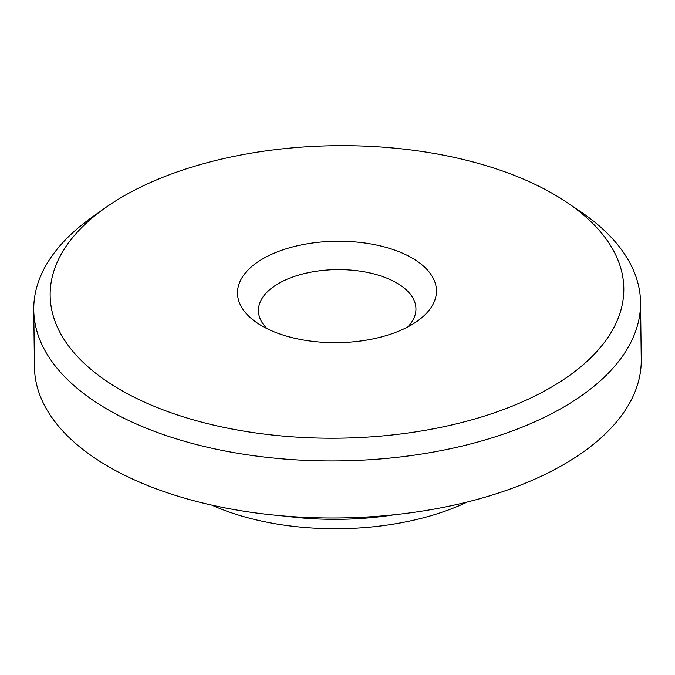 <?xml version="1.0" encoding="UTF-8"?>
<svg xmlns="http://www.w3.org/2000/svg" width="675" height="675" viewBox="0 0 675 675"><rect width="100%" height="100%" fill="white"/><g stroke="black" fill="none" stroke-linecap="round" stroke-linejoin="round"><path stroke-width="1.01" d="M269.612 329.873A99.487 50.718 -0.7 0 0 417.471 321.022A99.487 50.718 -0.7 0 0 404.342 254.011A99.487 50.718 -0.7 0 0 270.363 254.872A99.487 50.718 -0.7 0 0 257.226 322.979A99.487 50.718 -0.7 0 0 269.612 329.873M407.793 326.928A78.756 40.154 -0.7 0 0 415.943 308.812A78.756 40.154 -0.7 0 0 390.53 279.745A78.756 40.154 -0.7 0 0 305.336 273.333A78.756 40.154 -0.7 0 0 258.441 310.736A78.756 40.154 -0.7 0 0 267.03 328.641M531.225 182.571A286.841 146.247 -0.7 0 0 104.903 208.094A286.841 146.247 -0.7 0 0 142.729 401.313A286.841 146.247 -0.7 0 0 529.048 398.832A286.841 146.247 -0.7 0 0 566.941 202.449A286.841 146.247 -0.7 0 0 531.225 182.571M566.941 202.449L580.407 211.537A303.421 154.702 179.3 0 1 640.55 302.501A303.421 154.702 179.3 0 1 459.903 446.58A303.421 154.702 179.3 0 1 131.676 421.892A303.421 154.702 179.3 0 1 33.75 309.909A303.421 154.702 179.3 0 1 91.657 217.51L104.903 208.094M33.75 309.909L34.45 366.964A303.421 154.702 -0.7 0 0 132.376 478.946A303.421 154.702 -0.7 0 0 460.603 503.626A303.421 154.702 -0.7 0 0 641.25 359.547L640.55 302.501M284.842 516.063A199.792 101.866 -0.7 0 0 394.571 514.721M467.319 502.006A190.223 96.989 179.3 0 1 211.807 505.128"/></g></svg>
